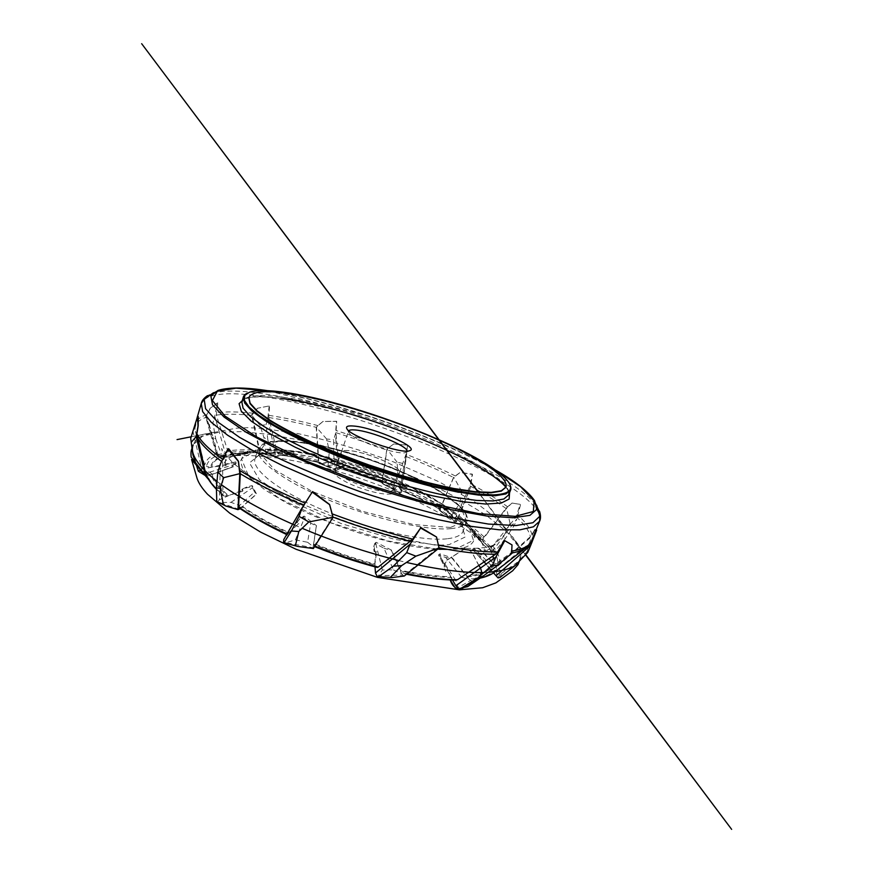 <?xml version="1.0" encoding="UTF-8"?>
<svg xmlns="http://www.w3.org/2000/svg" width="874" height="874" viewBox="0 0 874 874"><rect width="100%" height="100%" fill="white"/><g stroke="black" fill="none" stroke-linecap="round" stroke-linejoin="round"><path stroke-width="0.66" stroke-dasharray="4.37 3.28" d="M531.643 540.656L530.026 542.874L496.727 570.11L494.378 570.46C490.533 574.71 483.125 577.561 472.178 579.003L467.896 576.906C478.919 575.616 486.414 572.918 490.401 568.81L494.378 570.46M490.401 568.81L489.56 568.187C485.551 572.262 478.023 574.917 466.978 576.174L452.404 558.016L439.993 553.821L441.031 558.289L443.621 563.129L445.27 563.479L450.722 576.731C436.552 576.403 419.815 574.251 400.511 570.263L391.705 550.216L376.093 542.295L374.334 546.141L374.542 550.849L376.694 551.712L374.88 564.101C354.276 558.508 333.89 551.647 313.744 543.508L316.475 525.656L304.13 516.086L299.782 518.697L297.018 522.379L298.788 523.493L288.966 532.67C270.525 523.93 255.022 515.19 242.469 506.472L256.475 493.876L252.182 485.583L246.774 486.971L242 489.265L242.721 490.248L228.453 495.634C219.276 487.506 213.78 480.394 211.956 474.287L231.73 467.087L235.827 461.887L211.486 467.131C212.71 462.171 216.774 458.5 223.646 456.119L240.831 452.961C248.052 452.47 256.104 452.579 264.986 453.311L281.002 451.323L293.522 452.044L281.122 455.136C294.101 457.004 307.692 459.746 321.905 463.34L332.568 461.33L345.252 463.799L345.383 465.066L343.995 465.94L342.357 465.536L340.39 468.398L383.074 482.929L387.652 479.629L398.544 482.972L400.095 484.917L400.281 486.326L398.828 485.78L400.969 490.238C414.571 496.104 427.255 502.299 439.021 508.821L437.098 503.085L444.363 506.396L453.431 517.353C463.067 523.428 471.195 529.48 477.816 535.489L487.146 545.485C491.953 551.778 493.854 557.415 492.87 562.397L479.356 548.544L473.894 548.129L489.56 568.187M480.755 556.421L479.717 557.328L489.079 567.597M488.97 567.696L493.57 572.852M312.597 491.581L286.759 534.396M239.29 507.75L241.792 506.898C254.421 515.671 270 524.444 288.529 533.227L287.251 534.626M288.529 533.227L288.966 532.67M298.788 523.493L289.37 532.135M289.316 532.233L283.755 539.586M265.041 453.857L273.103 456.414L272.109 455.256L265.849 453.344L265.041 453.857L259.742 452.896L251.504 415.052L257.491 408.256L269.574 405.875L268.766 417.532L277.102 452.317L278.14 453.825C291.271 455.704 305.026 458.435 319.403 462.029L318.704 460.576L316.541 426.993L322.965 421.465L336.709 421.257L335.966 432.652L339.057 467.372L382.309 481.978L382.888 482.896L340.128 468.355L339.057 467.372M319.403 462.029L321.381 463.242C307.145 459.648 293.533 456.916 280.543 455.037L278.14 453.825M280.543 455.037L281.122 455.136M287.48 453.267L287.732 454.414L281.537 455.048M281.559 455.168L275.802 456.01L267.75 418.679L265.991 424.819L267.892 440.146L263.872 437.459L259.982 425.299L265.991 424.819M269.159 405.962L267.75 418.679M342.357 465.536L342.433 466.661L340.587 468.278M340.587 468.388L337.921 469.731L335.463 433.865L333.671 439.709L333.671 454.338L329.345 451.017L326.592 438.988L333.671 439.709M326.603 465.853L335.944 470.07L335.332 468.934L328.045 465.722L318.529 462.969L316.191 427.113L322.888 421.497L336.512 421.388L335.463 433.865M391.148 487.539L400.237 492.991L400.117 491.931L392.972 487.736L381.796 482.994L386.876 449.007L393.704 444.025L407.47 445.117L401.374 489.724C415.183 495.645 428.096 501.894 440.125 508.493L453.704 477.084L460.205 472.408L472.277 474.112L470.037 485.977L455.605 517.572C466.432 524.345 475.456 531.075 482.688 537.772L480.187 537.477C473.227 530.889 464.444 524.258 453.814 517.561L455.605 517.572M440.125 508.493L439.185 508.908C427.386 502.375 414.658 496.17 401.024 490.303L401.374 489.724M398.828 485.78L398.675 486.862L400.937 490.052M400.926 490.15L401.319 492.51L406.202 457.976L404.28 463.755L401.767 477.892L397.856 474.123L397.102 462.204L404.28 463.755M407.492 445.325L406.202 457.976M228.66 448.701L222.586 462.149L222.946 495.099L224.083 496.061C214.654 487.725 208.952 480.416 206.963 474.123L210.951 474.429C212.797 480.569 218.325 487.725 227.535 495.886L224.083 496.061M227.535 495.886L228.453 495.634M242.721 490.248L242.655 491.286L229.141 495.296M229.13 495.405L219.385 499.797L220.368 463.974M198.245 416.658L194.968 427.069L194.913 429.495L204.734 465.044L206.362 466.399C207.608 461.33 211.694 457.55 218.609 455.059L216.992 453.584L206.34 416.767L210.23 408.333L217.899 402.903L216.315 415.084L227.797 450.94L229.305 452.459C238.252 451.148 248.817 450.973 260.987 451.924L264.188 453.202C252.116 452.219 241.672 452.361 232.834 453.639L229.305 452.459M218.609 455.059L222.641 456.075C215.758 458.489 211.694 462.182 210.459 467.153L206.362 466.399M210.459 467.153L211.486 467.131M225.47 464.389L225.71 465.503L212.218 466.956M212.24 467.066L201.839 469.174L192.826 430.893M489.975 546.042L493.624 552.401L494.739 551.669L491.745 546.731L489.975 546.042L482.918 539.247L506.472 508.428L511.913 503.107L520.117 504.331L516.25 516.873L492.718 545.977L490.948 546.665C496.017 553.111 498.213 558.923 497.535 564.112L499.742 563.632L530.431 536.647L534.604 530.157L536.658 530.125M497.535 564.112L493.701 562.9C494.629 557.885 492.674 552.215 487.823 545.889L490.948 546.665M487.823 545.889L487.146 545.485M478.755 536.275L478.002 537.259L486.731 545.048M486.665 545.147L492.554 550.981L516.895 518.894L514.349 525.34L505.085 538.974L504.331 534.964L510.066 523.329L514.349 525.34M520.522 504.757L516.895 518.894M232.834 453.639L233.708 453.726M244.403 452.033L244.72 453.18L234.308 453.628M234.341 453.748L225.754 454.742L214.731 416.275L212.874 422.972L215.78 438.988L213.037 437.186L209.268 425.07L212.874 422.972M217.757 455.048L222.597 455.474L221.373 454.371L217.67 454.13L217.08 456.195L205.63 416.843L210.077 408.366L217.265 402.99L214.731 416.275M217.265 402.99L217.899 402.903M447.663 510.733L447.226 511.771L453.202 517.047M453.158 517.157L456.512 521.013L470.387 487.637L462.597 507.466L459.822 503.435L461.854 491.603L468.202 493.624M449.138 515.594L456.447 521.844L456.905 520.915L451.104 516.075L449.138 515.594L439.993 509.684L453.748 477.324L460.205 472.463L472.495 474.418L470.387 487.637M314.651 546.49L313.711 544.229C333.955 552.39 354.418 559.273 375.11 564.866L376.727 567.139M375.11 564.866L374.88 564.101M376.694 551.712L375.711 552.554L374.848 563.413M374.749 563.501L375.012 566.855M406.672 574.109L404.181 573.606L401.122 571.093C420.481 575.07 437.251 577.201 451.443 577.506L455.059 579.812M451.443 577.506L450.722 576.731M445.27 563.479L444.101 564.331L450.35 576.032M450.23 576.119L452.535 580.041M467.732 586.607L472.692 581.221L470.638 580.412L458.118 587.536L455.736 580.281L461.658 577.288L445.784 557.557L438.519 554.914L442.976 563.599L443.85 564.036L444.964 563.217M455.736 580.281L439.283 555.471M458.118 587.536L458.184 588.726M442.976 563.599L443.621 563.129M440.212 558.89L441.031 558.289M206.559 475.773L200.583 471.173L209.673 472.168L212.491 474.298L233.74 466.607L236.122 463.318L231.195 463.351L225.995 464.411L225.973 465.329L225.743 464.258M209.673 472.168L235.849 464.018M200.583 471.173L197.644 469.655M201.839 469.174L198.933 470.573M225.995 464.411L225.863 463.788M231.195 463.351L231.031 462.565M313.362 548.533L313.154 547.758L285.973 542.71L295.434 539.87L307.604 542.273L310.685 523.1L303.442 517.255L299.4 519.342L296.723 522.881L298.187 524.072L298.7 523.198M295.434 539.87L304.327 518.271M285.973 542.71L283.526 542.699M299.4 519.342L299.782 518.697M482.918 539.247L481.716 539.258L491.822 551.276L484.469 545.627L471.676 531.326L477.947 537.128L478.668 536.188M484.469 545.627L471.676 531.326M491.822 551.276L493.624 552.401M492.554 550.981L493.515 552.412M478.657 537.281L479.072 536.734M475.631 534.287L476.166 533.588M217.08 456.195L218.893 456.807L223.416 455.955L228.78 456.894L226.595 457.266L252.87 452.557L253.602 452.12L250.139 451.978L245.037 453.082L244.731 451.978M228.78 456.894L252.87 452.557M223.416 455.955L222.597 455.474M225.754 454.742L222.761 455.529M245.747 452.492L245.572 451.847M250.139 451.978L249.92 451.17M514.819 565.828L527.208 551.232L527.765 552.412M493.493 572.896L490.522 569.597L490.5 564.757L475.696 549.691L472.572 549.298L479.531 557.12L480.525 556.246M490.522 569.597L472.779 549.56M479.52 557.077L480.099 556.563M475.948 553.056L476.68 552.401M318.529 462.969L335.135 469.972L326.133 466.039L337.779 463.952L345.35 465.23L344.039 466.563L342.684 466.618L342.608 465.547M333.398 468.945L344.312 465.307M335.135 469.972L335.944 470.07M337.921 469.731L336.042 470.136M344.039 466.563L343.995 465.94M345.438 465.864L345.383 465.066M259.742 452.896L274.578 456.763L269.072 455.365L286.421 453.289L293.839 453.519L288.027 454.36L287.797 453.256M274.578 456.763L292.866 453.737M275.802 456.01L273.245 456.479M289.174 454.065L289.043 453.431M292.167 453.628L292.003 452.819M381.796 482.994L398.872 492.554L386.723 486.01L391.781 482.546L398.347 484.371L399.986 485.682L400.194 486.927L398.839 486.807L398.992 485.78M394.436 490.128L397.397 484.36M398.872 492.554L400.237 492.991M401.319 492.51L400.27 493.056M400.194 486.927L400.281 486.326M399.986 485.682L400.095 484.917M239.05 509.4L219.833 502.572L230.987 502.332L239.509 505.467L254.618 491.996L252.094 486.894L246.73 487.692L241.967 489.844L242.797 491.013L242.852 490.03M230.987 502.332L252.422 487.823M219.833 502.572L217.309 502.091M219.385 499.797L217.397 502.069M241.967 489.844L242 489.265M246.73 487.692L246.774 486.971M439.993 509.684L439.524 510.012L454.72 521.057L441.414 512.044L439.36 505.904L443.795 507.739L446.701 509.87L448.449 511.891L447.291 511.694L447.717 510.7M448.275 517.058L443.074 507.707M454.72 521.057L456.447 521.844M456.512 521.013L456.414 521.887M448.449 511.891L448.69 511.312M446.701 509.87L447.007 509.127M404.291 576.021L402.794 575.026L378.464 575.737L382.375 570.012L393.453 569.903L384.003 548.238L374.848 543.366L373.635 546.742L373.996 551.319L375.492 552.204L376.432 551.407M382.375 570.012L375.907 544.229M378.464 575.737L377.044 576.414M373.996 551.319L374.542 550.849M373.635 546.742L374.334 546.141M466.978 576.174L467.896 576.906M482.688 537.772L484.196 536.942L506.221 508.078L511.858 503.031L520.117 504.331M492.87 562.397L493.701 562.9M472.178 579.003L474.691 578.872L511.05 552.816L511.913 544.775M382.309 481.978L387.029 448.843L393.737 443.992L407.47 445.117M264.986 453.311L264.188 453.202M223.646 456.119L222.641 456.075M260.987 451.924L259.72 450.394L252.04 414.942L257.612 408.224L269.574 405.875M211.956 474.287L210.951 474.429M242.469 506.472L241.792 506.898M206.963 474.123L205.521 473.173M404.181 573.606L406.17 573.606L438.748 547.299L436.476 536.855M313.744 543.508L313.711 544.229M388.602 494.192C394.174 493.996 396.053 492.412 394.229 489.451C389.006 480.132 344.815 464.739 334.939 468.803C330.044 471.261 334.48 476.024 348.245 483.082C361.421 489.418 379.611 494.378 388.602 494.192M247.298 393.158L248.795 392.568C256.071 390.35 267.761 390.394 283.864 392.666C355.543 402.258 488.774 453.967 509.094 483.213L509.892 484.6M314.017 546.239L333.147 516.676M400.511 570.263L401.122 571.093M342.477 467.186L337.353 467.688L335.463 469.207C331.541 474.899 371.843 492.226 387.706 491.439C391.126 491.385 393.082 490.718 393.562 489.44L393.016 487.08C388.832 479.771 356.942 467.306 342.477 467.186M348.147 450.525C344.061 450.296 341.756 450.842 341.221 452.164C336.676 459.298 398.762 480.918 399.637 472.506C402.564 467.055 364.72 451.071 348.147 450.525M348.245 450.58C344.192 450.35 341.898 450.897 341.363 452.219C336.84 459.309 398.631 480.831 399.494 472.463C402.411 467.022 364.742 451.115 348.245 450.58M348.726 430.751L348.912 432.728C352.473 439.786 398.511 455.813 405.689 452.492L407.066 451.06M505.915 487.2C508.723 476.133 471.873 453.956 426.119 434.859C380.026 415.663 325.248 399.145 287.24 393.715C264.92 390.558 252.105 391.869 248.806 397.67M498.202 577.933L500.463 572.656L501.545 573.366L499.95 577.495M501.545 573.366L517.113 562.375M490.5 564.757L494.76 564.801L479.072 548.796L475.696 549.691M500.463 572.656L498.027 565.959L496.203 565.544L496.836 576.6M496.203 565.544L494.76 564.801M498.027 565.959L531.326 536.767L534.702 530.267M527.208 551.232L531.326 536.767M472.572 549.298L473.894 548.129M307.604 542.273L313.154 546.643L316.322 525.919L310.685 523.1M313.154 547.758L313.154 546.643M303.442 517.255L304.13 516.086M265.849 453.344L263.872 437.459M267.892 440.146L272.109 455.256M269.072 455.365L262.528 453.901L281.078 451.65L286.421 453.289M261.184 453.617L262.528 453.901M259.982 425.299L251.515 414.986M293.839 453.519L293.522 452.044M328.045 465.722L329.345 451.017M333.671 454.338L335.332 468.934M326.133 466.039L320.255 463.919L332.59 461.647L337.779 463.952M319.403 463.657L320.255 463.919M326.592 438.988L316.235 427.058M345.35 465.23L345.252 463.799M392.972 487.736L397.856 474.123M401.767 477.892L400.117 491.931M386.723 486.01L382.32 483.683L387.608 479.935L391.781 482.546M397.102 462.204L386.942 448.963M398.347 484.371L398.544 482.972M239.509 505.467L240.175 508.766M240.241 508.712L256.453 494.171L254.618 491.996M252.094 486.894L252.182 485.583M199.6 472.528L198.769 470.551M212.491 474.298L233.74 466.607M207.138 475.871L208.831 475.718M236.122 463.318L235.827 461.887M491.745 546.731L504.331 534.964M505.085 538.974L494.739 551.669M480.044 540.241L480.787 538.887L471.064 528.136L470.857 530.125M481.716 539.258L480.787 538.887M510.066 523.329L506.559 508.406M472.004 531.272L472.965 530.015M217.67 454.13L213.037 437.186M215.78 438.988L221.373 454.371M226.595 457.266L220.587 456.971L243.431 452.874L247.812 453.453M218.893 456.807L220.587 456.971M209.268 425.07L205.63 416.843M206.34 416.767L205.641 416.931M253.602 452.12L253.198 450.634M451.104 516.075L459.822 503.435M462.597 507.466L456.905 520.915M441.414 512.044L439.218 509.957L436.978 503.38L439.36 505.904M461.854 491.603L453.825 477.291M443.795 507.739L444.363 506.396M393.453 569.903L401.69 573.715L391.421 550.445L384.003 548.238M402.794 575.026L401.69 573.715M438.748 547.299L439.065 548.042M374.848 543.366L376.093 542.295M467.918 586.192L458.391 588.803M461.658 577.288L469.043 579.276L452.087 558.257L445.784 557.557M470.638 580.412L469.043 579.276M472.692 581.221L511.607 553.45M511.05 552.816L511.552 553.482M438.519 554.914L439.993 553.821M478.908 565.533L472.102 552.707C469.961 550.358 467.426 549.069 464.498 548.85L456.447 554.029C451.181 557.372 444.942 560.409 443.784 567.193L445.937 571.487C443.337 567.608 443.697 563.817 447.007 560.103L465.634 548.391C480.416 548.697 490.434 547.211 495.7 543.945L481.17 554.924C483.562 553.428 485.081 551.68 485.736 549.691L484.458 553.592L484.862 550.544C484.272 551.778 484.098 550.937 484.338 548.009L480.875 540.973L474.123 533.042L482.743 543.104L470.463 532.736C450.897 518.184 422.164 502.758 391.039 489.921C336.261 467.819 273.988 452.808 232.233 455.867L247.255 453.147L236.996 454.808C230.135 456.643 225.929 459.385 224.389 463.023L225.809 459.167C225.088 461.144 225.186 463.449 226.126 466.104L221.57 448.482L224.312 453.475L232.987 463.002L247.036 473.992C258.245 481.421 271.563 489.047 286.989 496.891C319.283 512.525 359.127 527.164 395.998 536.865C414.058 541.29 430.653 544.578 445.795 546.742L465.634 548.391C473.282 550.063 474.822 559.371 478.908 565.533M456.654 549.134C479.476 546.217 479.007 533.577 462.838 519.101C429.374 488.752 338.85 454.556 282.575 449.837L262.757 449.422C254.181 450.307 247.713 452.251 243.354 455.256L240.448 461.275L242.928 469.262L251.199 479.007L265.303 490.096L284.826 501.96C314.902 518.14 355.784 533.544 392.492 542.393C410.288 546.25 426.064 548.664 439.841 549.637L456.654 549.134M499.742 563.632C500.289 558.366 497.951 552.488 492.718 545.977M516.25 516.873C524.313 524.138 529.043 530.726 530.431 536.647M532.026 534.975C530.682 528.934 525.798 522.182 517.342 514.699M484.196 536.942C476.8 530.179 467.612 523.395 456.621 516.567M470.037 485.977C483.934 493.493 495.908 500.977 505.959 508.45M507.816 506.953C497.47 499.283 485.092 491.57 470.66 483.835M440.835 507.39C428.653 500.747 415.587 494.444 401.636 488.49M406.246 456.578C422.874 463.176 438.639 470.136 453.551 477.466M455.42 475.991C440.026 468.431 423.726 461.243 406.508 454.447M474.691 578.872L480.503 577.889M530.026 542.874L529.382 544.185M511.629 553.013L510.613 553.176M318.704 460.576C304.207 456.96 290.343 454.207 277.102 452.317M268.766 417.532C283.853 419.859 299.782 423.158 316.552 427.419M318.027 425.616C300.656 421.148 284.181 417.706 268.613 415.281M382.277 480.667L338.631 465.962M335.966 432.652L386.964 449.247M388.69 447.663L335.966 430.478M216.992 453.584C210.033 456.097 205.947 459.921 204.734 465.044M194.913 429.495C195.011 423.781 198.846 419.695 206.45 417.237M206.985 414.647C200.583 416.592 196.694 419.662 195.339 423.868L194.968 427.069M259.72 450.394C247.451 449.433 236.81 449.618 227.797 450.94M216.315 415.084C226.148 413.85 238.089 413.948 252.116 415.39M253.209 413.249L252.291 413.151C238.099 411.654 226.049 411.512 216.14 412.736M216.424 488.992L222.946 495.099M222.586 462.149L221.635 461.461M406.17 573.606L407.066 573.781M439.032 547.801L438.344 547.659M450.438 527.481L413.511 524.52L362.786 511.399L311.843 491.254L274.665 469.808L259.207 452.568L265.762 442.714L289.698 440.955L324.746 446.428C351.567 453.158 378.158 461.975 404.509 472.889L438.366 490.183L460.827 507.139L466.257 520.729L450.438 527.481M450.842 528.65C460.074 527.765 465.416 525.405 466.847 521.549L466.039 514.6C462.565 509.171 456.523 503.282 447.914 496.945C428.948 484.098 400.904 470.911 371.111 460.369C348.267 452.601 326.69 446.953 306.37 443.424C293.642 441.61 282.652 440.955 273.42 441.436L263.03 443.905L258.081 448.843C254.367 458.752 281.264 480.034 327.16 499.371C372.979 518.741 426.96 531.021 450.842 528.65M446.964 538.799C422.983 541.651 369.079 529.72 323.478 510.263C277.79 490.827 251.155 469.054 255.033 458.642L260.07 453.398C266.209 451.115 274.633 450.077 285.339 450.285C308.205 451.694 338.358 458.599 368.173 468.803C390.842 476.898 411.173 485.944 429.189 495.929C440.201 502.539 449.149 508.974 455.999 515.234L462.466 523.887L463.154 531.119C461.647 535.172 456.25 537.729 446.964 538.799M439.425 545.201L448.941 544.699L465.383 536.942L460.609 522.401L438.759 504.626L405.296 486.621L365.583 470.769L324.702 458.926L287.841 452.776L260.714 453.781L249.494 462.892L259.447 479.76L291.949 501.72L341.319 523.624L394.928 539.455L438.431 545.201M437.688 549.156L388.318 541.05L330.427 522.608L279.636 498.65L248.467 475.685L241.464 458.806L256.082 450.318L286.344 450.23L325.86 457.375C354.855 465.187 383.052 475.085 410.452 487.069L445.39 506.068L468.3 524.848L473.435 540.329L456.272 548.752L447.401 549.364M204.287 399.178C213.267 393.344 231.042 392.218 257.612 395.791C306.599 402.411 371.931 421.76 428.697 445.183C484.895 468.53 534.265 497.23 539.859 516.042M539.52 511.235L537.499 507.029C524.466 487.67 475.707 461.068 421.607 439.294C367.069 417.499 305.725 399.604 259.436 393.18C237.957 390.241 222.062 390.372 211.737 393.584L207.531 395.627M231.96 388.285C240.831 387.969 251.428 388.679 263.773 390.405C344.695 401.669 478.744 451.629 524.946 490.314M505.948 487.102L509.575 492.641M244.043 398.937C251.384 396.206 263.587 395.977 280.641 398.238M495.908 470.332C436.585 436.159 334.84 400.729 267.127 390.656M508.963 492.237C506.505 479.061 467.765 456.534 421.53 437.503C374.968 418.417 320.769 402.346 282.477 397.102C262.014 394.327 248.948 395.201 243.289 399.713M483.901 572.514L488.216 572.339M519.375 561.097L520.194 558.737L518.522 546.654L506.909 531.873L486.916 515.824C470.31 505.019 452.328 494.913 432.958 485.496C414.2 476.898 393.792 468.595 371.723 460.576C348.671 452.808 325.467 446.122 302.12 440.529L269.465 434.433L241.399 431.658L219.396 432.149L202.473 436.213L193.176 444.855C194.563 441.37 197.229 438.551 201.173 436.399L213.475 432.269L191.155 436.771L236.275 428.194L247.429 427.67L262.244 428.347L297.411 433.471C328.897 440.496 360.962 449.979 393.595 461.942L438.923 481.716L476.527 503.02L496.028 518.195L506.636 530.474L477.991 491.964M216.992 481.366L221.373 484.688M294.56 525.034L302.164 528.3M398.872 560.616L406.432 562.43M453.53 517.452C463.165 523.526 471.261 529.546 477.816 535.489L462.838 519.101C424.873 484.469 314.028 445.86 262.757 449.422L240.831 452.961C247.954 452.481 255.929 452.601 264.767 453.322M439.054 508.897C427.288 502.375 414.593 496.181 400.969 490.314M473.839 579.233L480.121 578.151M382.965 482.951L340.248 468.431M321.643 463.34C307.429 459.746 293.861 457.015 280.904 455.146M194.771 428.238L196.858 418.646M223.187 495.755L216.435 489.353M404.968 573.956L406.476 574.262M249.538 392.197L248.795 392.568M508.744 482.459L509.094 483.213M464.28 511.137C451.596 493.974 407.459 471.556 362.481 456.851C335.933 448.351 312.204 443.085 291.271 441.031C281.81 440.452 273.671 440.835 266.887 442.2L258.081 448.843L255.033 458.642C254.749 457.812 256.606 456.457 260.583 454.589L268.22 452.994L284.88 452.754L320.998 458.195L367.572 471.545L412.2 490.019L443.479 508.002L456.272 518.435L461.275 524.411C463.275 528.399 463.908 530.638 463.154 531.119L466.847 521.549C467.798 518.861 467.251 515.857 465.208 512.546M217.888 390.492L213.529 392.688M534.604 500.78L536.658 505.216M495.558 470.07C477.477 459.779 456.643 449.706 433.067 439.862L391.945 423.956L370.849 416.701L267.564 390.678M508.657 494.946C510.744 487.594 489.713 471.479 459.593 456.414C441.829 447.554 422.273 439.087 400.947 431.002L384.997 425.201L337.058 410.223L281.067 398.347C257.087 395.616 244.01 396.84 241.847 402.029M393.562 489.44L399.637 472.506M335.463 469.207L341.221 452.164M337.353 467.688L334.939 468.803M393.016 487.08L394.229 489.451M399.494 472.463L407 451.519M341.363 452.219L348.486 431.144M405.689 452.492L409.545 450.744M348.912 432.728L346.978 428.948M520.194 558.737C521.275 555.176 520.948 551.33 519.211 547.222L512.24 536.428L525.645 554.608M525.449 554.815L478.286 491.996M192.018 448.187L193.176 444.855"/><path stroke-width="1.31" d="M493.57 572.852L496.104 575.704L530.726 545.31L527.765 552.412L514.819 565.828L499.95 577.495L498.027 577.9L493.493 572.896M536.177 529.589L536.658 530.125L530.726 545.31M534.604 530.157L536.144 529.546L531.534 540.951C529.611 545.977 523.013 549.342 511.727 551.068M283.558 542.765L297.936 546.468L283.526 542.699L283.755 539.586L302.109 507.86L299.072 516.381L291.435 530.999L298.81 531.501L308.828 521.942L299.072 516.381M297.936 546.468L313.362 548.533L333.038 517.342L329.596 504.669L312.204 492.106L302.109 507.86M312.204 492.106L312.597 491.581L329.618 504.527L332.164 513.868C359.52 524.116 386.374 532.55 412.725 539.171L378.267 567.084L376.727 567.139C355.882 561.556 335.179 554.673 314.651 546.49M225.601 505.926L216.774 501.534L225.601 505.926L237.947 509.64L239.804 473.763L238.351 461.33L227.917 449.007L220.368 463.974L217.834 472.102L216.402 487.954L220.193 488.26L223.678 477.674L217.834 472.102M227.917 449.007L228.66 448.701L238.46 461.232L239.563 470.387C257.513 481.246 279.374 492.149 305.157 503.096M192.87 454.666L198.387 471.283L205.335 475.576L196.191 436.541L198.027 425.966L197.458 416.811L190.718 438.311L192.87 454.666L190.718 438.311M197.458 416.811L198.245 416.658L198.18 425.9L196.89 433.766C200.365 440.867 208.962 449.4 222.695 459.353M375.012 566.855L375.492 573.005L410.092 544.218L406.727 552.619L393.409 566.155L401.636 565.609L415.915 556.159L406.727 552.619M392.065 577.55L377.197 576.512L392.065 577.55L404.291 576.021L439.065 548.042L436.541 537.018L420.613 528.027L410.092 544.218M420.613 528.027L412.725 539.171M497.284 565.609L492.63 564.833L477.586 578.064L483.464 575.868L497.284 565.609L511.607 553.45L512.022 544.928L504.156 540.307L497.667 551.986L495.624 554.225L457.452 579.746L455.059 579.812C441.403 579.604 425.277 577.703 406.672 574.109M452.535 580.041L455.867 585.733L495.94 556.989L492.63 564.833M504.593 540.995L495.94 556.989M455.867 585.733L458.391 588.803L467.732 586.607L483.464 575.868M496.104 575.704L498.027 577.9M375.492 573.005L377.197 576.512M286.759 534.396C268.001 525.503 252.182 516.621 239.29 507.75L238.536 506.986L240.328 473.293L239.563 470.387M205.521 473.173L196.89 433.766M509.892 484.6C510.962 486.676 511.192 488.5 510.591 490.074L505.86 493.963L495.263 495.733L478.766 495.099L456.741 491.854L430.052 486.01C410.365 480.886 389.88 474.735 368.609 467.557L337.604 456.01C317.765 447.87 300.055 439.83 284.454 431.854L265.172 420.711L251.854 410.966L244.654 403.001L243.354 397.014C243.868 395.409 245.179 394.119 247.298 393.158M493.231 494.881C508.657 494.203 513.825 490.063 508.744 482.459C488.577 453.442 355.773 401.909 284.421 392.328C268.384 390.044 256.759 390.001 249.538 392.197L244.72 395.409L244.425 400.39L249.134 407.131L259.108 415.511L274.37 425.267C287.043 432.346 301.901 439.688 318.944 447.302C354.418 462.51 396.501 476.734 432.193 485.627C449.367 489.604 464.444 492.423 477.412 494.05L493.231 494.881M512.022 544.928L504.156 540.307M436.541 537.018L420.525 527.35M333.038 517.342L332.164 513.868M407.066 451.06C407.47 445.827 371.024 431.111 355.248 429.975C351.741 429.658 349.567 429.91 348.726 430.751M248.806 397.67L250.008 403.613L256.967 411.272L269.826 420.634C281.264 427.626 295.325 435.034 312.007 442.856C329.902 450.744 348.999 458.326 369.287 465.613L399.527 475.423C419.302 481.148 437.459 485.671 453.977 489.003L475.172 492.149L491.068 492.794L501.283 491.112L505.915 487.2M354.003 426.064C347.786 425.485 345.449 426.446 346.978 428.948C350.791 436.585 401.822 454.349 409.545 450.744C420.776 447.958 374.214 427.594 354.003 426.064M287.349 393.355C264.767 390.143 251.93 391.519 248.861 397.462L250.128 403.198L257.098 410.846L269.957 420.197C281.406 427.178 295.467 434.575 312.149 442.408C330.055 450.285 349.152 457.867 369.451 465.154L399.68 474.975C419.465 480.689 437.623 485.223 454.141 488.566L475.336 491.723L491.232 492.379L501.436 490.718L505.991 487.004C509.313 476.09 472.517 453.868 426.665 434.706C380.485 415.445 325.478 398.828 287.349 393.355M295.412 545.529L298.81 531.501M291.435 530.999L284.116 542.59M308.828 521.942L332.983 517.266M223.362 504.604L220.193 488.26M216.402 487.954L216.774 501.534M237.947 509.64L240.241 508.712M223.678 477.674L239.727 473.664M198.387 471.283L192.783 453.956M205.335 475.576L206.559 475.773M191.253 442.331L196.191 436.541M196.967 436.355L196.235 436.639M390.405 577.332L401.636 565.609M393.409 566.155L378.803 576.512M415.915 556.159L439.076 547.987M477.586 578.064L460.412 588.661M406.432 562.43C437.328 569.444 462.39 572.82 481.64 572.557C479.597 577.266 476.243 580.576 471.578 582.488L459.429 589.841C454.862 588.289 451.803 584.99 450.219 579.943L454.961 587.579C458.347 590.791 462.04 589.021 465.427 586.334C471.02 582.051 479.083 580.205 481.64 572.557C481.421 570.067 480.514 567.718 478.908 565.533C480.514 567.718 481.421 570.067 481.64 572.557L483.901 572.514M480.503 577.889C485.791 576.753 489.986 575.179 493.078 573.18L496.727 570.11M529.382 544.185L524.859 548.621C521.756 550.576 517.342 552.04 511.629 553.013M238.536 506.986C251.712 515.999 267.848 525.012 286.967 534.014M303.671 505.423C278.893 494.848 257.764 484.283 240.284 473.741M205.423 472.9L205.466 473.02C207.051 477.739 210.7 483.06 216.424 488.992M221.635 461.461C208.733 451.956 200.539 443.741 197.043 436.836M407.066 573.781C426.523 577.594 443.315 579.582 457.452 579.746M495.624 554.225C480.744 554.345 461.876 552.204 439.032 547.801M438.387 544.994C462.466 549.779 482.229 552.106 497.667 551.986M438.431 545.201L439.425 545.201M447.401 549.364L437.688 549.156M314.902 546.086C335.889 554.422 357.007 561.425 378.267 567.084M410.693 541.443C385.303 535.063 359.422 526.956 333.07 517.146M539.859 516.042L539.575 521.275L533.413 526.814L520.019 529.819L499.163 529.786L471.217 526.377L437.197 519.495L398.872 509.313L358.58 496.377L318.955 481.487L282.597 465.656L251.668 449.924L227.644 435.23L211.29 422.306L202.648 411.632L201.26 403.46L204.287 399.178M213.529 392.688L204.199 399.374L205.576 408.715L217.167 421.541L239.629 437.404L272.459 455.365C299.028 467.983 328.274 480.088 360.208 491.691C392.437 502.441 422.885 511.115 451.541 517.725L488.424 524.05L515.879 525.569L532.932 522.718L539.815 516.239L536.658 505.216M524.946 490.314C529.294 494.05 532.517 497.535 534.604 500.78L536.712 509.422L529.895 515.354L513.235 517.769L486.589 515.988L450.918 509.629C423.245 503.118 393.868 494.673 362.786 484.283C331.978 473.118 303.704 461.494 277.976 449.411L246.075 432.226L224.083 417.073L212.524 404.837L210.863 395.944L217.888 390.492C221.537 389.247 226.224 388.504 231.96 388.285M280.641 398.238C350.977 407.131 477.794 455.682 505.948 487.102M509.575 492.641L509.149 499.032L501.337 503.02L485.736 504.047L462.565 501.709L432.849 495.853C410.31 490.259 386.723 483.267 362.065 474.866C337.714 465.929 315.328 456.654 294.92 447.073L269.334 433.373L251.253 421.17L241.246 411.141L239.094 403.69L244.043 398.937M267.127 390.656L235.98 388.143L217.244 391.301L212.404 400.543L224.968 416.057L256.628 436.924L305.539 460.773L365.365 483.945L426.381 502.506L478.635 513.617L515.157 516.348L533.337 511.509L534.145 500.933L520.511 486.61L495.908 470.332M243.289 399.713L241.847 402.029L243.081 408.18L250.215 416.308L263.467 426.195L282.663 437.459L307.135 449.542C325.707 457.801 345.525 465.711 366.61 473.293L398.041 483.464C418.613 489.364 437.481 493.996 454.655 497.361L476.701 500.452L493.231 500.933L503.872 498.999L508.657 494.946L508.963 492.237M488.216 572.339C507.838 570.733 518.5 566.199 520.194 558.737M193.176 444.855C189.756 453.617 197.699 465.787 216.992 481.366M221.373 484.688C240.711 498.661 265.095 512.109 294.56 525.034M302.164 528.3C332.557 541.192 364.786 551.964 398.872 560.616M480.121 578.151C485.474 576.982 489.79 575.321 493.078 573.18L524.859 548.621C528.027 546.556 530.256 543.999 531.534 540.951L539.575 521.275C540.831 518.686 540.82 515.343 539.52 511.235M238.722 507.674C251.788 516.654 267.772 525.613 286.661 534.549M216.435 489.353C210.787 483.453 207.127 478.002 205.466 473.02L205.106 471.567M406.476 574.262C425.649 577.998 442.277 579.954 456.348 580.128M207.531 395.627C203.981 398.041 201.883 400.653 201.26 403.46L196.858 418.646M465.208 512.546L464.28 511.137M314.553 546.632C335.288 554.892 356.177 561.829 377.229 567.455M243.354 397.014L241.847 402.029M510.591 490.074L508.657 494.946M267.564 390.678L264.407 390.219C243.682 387.215 228.169 387.302 217.888 390.492M534.604 500.78C528.147 491.417 515.136 481.181 495.558 470.07M525.645 554.608L731.647 829.371L525.449 554.815M478.286 491.996L141.664 43.7L477.991 491.964M191.144 436.803C181.716 438.682 164.771 442.058 191.155 436.771M192.018 448.187L191.635 449.345C190.969 450.962 190.794 453.519 191.133 456.993L209.367 480.416L191.57 459.527L197.12 478.526C198.693 483.224 202.167 488.468 207.531 494.269L229.84 513.235L260.594 532.102L296.057 549.265L377.481 577.386L459.429 589.841L482.667 587.732L495.886 582.871L512.623 570.809L518.009 564.68L519.375 561.097"/></g></svg>
